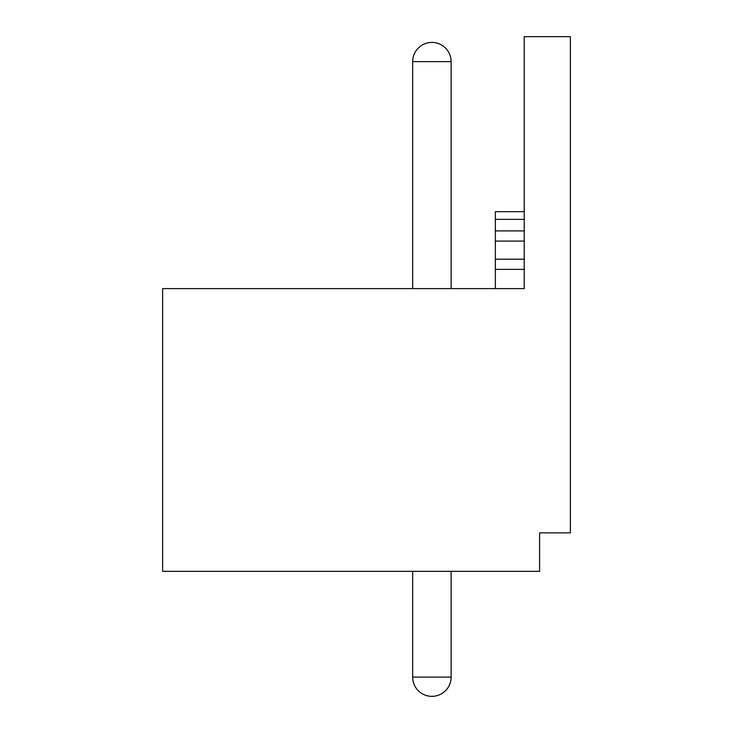 <?xml version="1.0" encoding="UTF-8"?>
<svg xmlns="http://www.w3.org/2000/svg" width="733" height="733" viewBox="0 0 733 733"><rect width="100%" height="100%" fill="white"/><g stroke="black" fill="none" stroke-linecap="round" stroke-linejoin="round"><path stroke-width="1.1" d="M162.625 571.337L539.598 571.337L539.598 532.864L570.375 532.864L570.375 36.65L524.214 36.65L524.214 288.61L162.625 288.61L162.625 571.337M524.214 211.672L495.361 211.672L495.361 288.61M524.214 269.368L495.361 269.368M524.214 230.904L495.361 230.904M451.125 677.118L412.661 677.118A19.232 19.232 0 0 0 431.893 696.35A19.232 19.232 0 0 0 451.125 677.118L451.125 571.337M451.125 61.654A19.232 19.232 0 0 0 431.893 42.422A19.232 19.232 0 0 0 412.661 61.654L451.125 61.654L451.125 288.61M524.214 259.189L495.361 259.189M524.214 241.084L495.361 241.084M524.214 219.369L495.361 219.369M412.661 571.337L412.661 677.118M412.661 61.654L412.661 288.61"/></g></svg>

